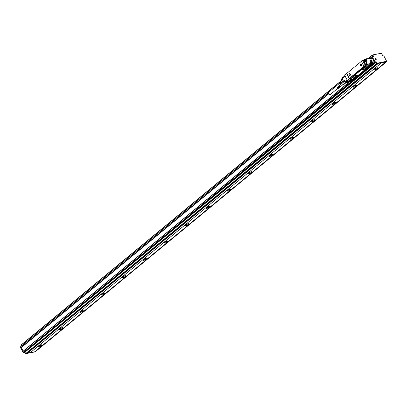 <?xml version="1.0" encoding="UTF-8"?>
<svg xmlns="http://www.w3.org/2000/svg" width="407" height="407" viewBox="0 0 407 407"><rect width="100%" height="100%" fill="white"/><g stroke="black" fill="none" stroke-linecap="round" stroke-linejoin="round"><path stroke-width="0.61" d="M353.322 77.9L353.5 78.246L353.159 78.068M353.5 78.246L354.99 77.64L356.685 76.241L356.374 76.002M353.037 78.302L355.428 77.35L356.842 76.012M356.476 76.485L356.878 76.048L354.451 76.964L354.843 77.727M356.522 76.577L355.474 77.442L353.052 78.353L354.451 76.964M358.048 75.285L354.919 75.87A1.043 0.265 152.6 0 0 353.602 76.516L350.666 78.938A1.043 0.265 152.6 0 0 350.432 79.289A1.043 0.265 152.6 0 0 350.727 79.329L353.856 78.749A1.043 0.265 152.6 0 0 355.174 78.103L358.109 75.677A1.043 0.265 152.6 0 0 358.348 75.326A1.043 0.265 152.6 0 0 358.048 75.285L357.977 75.142A27.915 17.384 -129.5 0 1 354.848 75.722L354.919 75.87M350.432 79.289L350.305 79.055A1.043 0.265 152.6 0 1 350.544 78.699L353.479 76.277L354.848 75.722M357.987 75.437L357.977 75.142M369.653 65.797L366.666 66.173A1.043 0.265 152.6 0 0 365.349 66.819L362.413 69.241L362.286 69.002L362.398 69.49L362.286 69.002L353.479 76.277L353.602 76.516M365.776 69.012L358.282 75.198M364.423 66.595L350.081 78.119L364.479 66.489L365.466 65.527L365.313 64.708M353.047 75.855L360.699 70.04L360.648 69.714M360.699 70.04L353.098 75.946M350.066 78.388L349.781 78.241M344.643 74.913L346.637 73.27L344.607 75.086L347.237 80.159L349.918 78.505M362.286 69.002L365.227 66.58L365.349 66.819M369.505 65.644L366.544 65.934A1.043 0.265 152.6 0 0 365.227 66.58M362.413 69.241A1.043 0.265 152.6 0 0 362.174 69.597A1.043 0.265 152.6 0 0 362.474 69.633L365.603 69.053A1.043 0.265 152.6 0 0 366.921 68.407L369.739 65.965M350.157 78.368L350.152 78.063M347.293 80.215L347.634 80.245L347.247 80.225L344.617 75.153M347.293 80.24L347.634 80.245L346.586 81.115L348.092 80.184M348.209 80.138L352.681 79.309M372.451 63.39L372.023 63.411L371.825 63.675L372.4 63.568L370.975 64.749L369.475 65.451M366.183 65.242L370.777 64.54L371.733 63.594A0.799 0.499 50.5 0 0 371.759 63.212M370.731 64.372L371.749 63.624M366.188 65.247L367.114 64.53M361.37 61.243L364 66.321L365.283 65.334L362.434 60.368L363.441 60.114M349.827 78.21A0.346 0.259 -100.5 0 0 350.015 78.175L349.557 78.256A0.346 0.259 -100.5 0 1 349.191 78.134L346.901 73.718A0.346 0.259 -100.5 0 1 346.957 73.245L361.136 61.538A0.346 0.259 -100.5 0 1 361.502 61.666L363.792 66.082A0.346 0.259 -100.5 0 1 363.736 66.555L349.557 78.256M366.315 65.201A1.043 0.651 50.5 0 0 366.671 65.237L370.467 64.53A0.834 0.519 50.5 0 0 370.629 64.459A0.834 0.519 50.5 0 0 370.731 64.321L371.733 63.594M366.117 64.052L365.237 64.769L365.42 65.283L366.514 64.662L365.466 65.527L365.283 65.334L362.52 60.175L363.609 59.971M365.623 64.382L363.405 60.155L365.628 64.443L366.89 63.411A0.87 0.539 50.5 0 0 367.852 64.052L370.797 63.502L370.487 62.897M361.319 61.147L362.52 60.175M364.016 66.305L361.385 61.233L362.474 60.195M345.126 76.134L342.139 78.602L343.533 81.288L344.515 80.474L345.131 81.67A0.697 0.432 -129.5 0 0 345.904 82.183L346.82 82.01L345.65 82.692A0.519 0.387 -100.5 0 1 345.538 82.753L345.691 82.901A0.697 0.514 -100.5 0 0 345.843 82.819L348.972 82.239L352.452 79.365M350.783 80.403L347.817 81.09L350.793 80.469M350.473 80.662L347.492 81.283L350.483 80.728M350.157 80.922L347.176 81.542L350.168 80.988M349.842 81.181L346.861 81.802L349.852 81.247M372.497 62.464L371.754 62.917M342.063 78.124A0.697 0.493 17.5 0 0 342.033 78.704L342.124 78.566M342.033 78.704L342.16 77.976A0.697 0.697 0 0 0 341.936 78.307L341.585 79.421A0.697 0.493 17.5 0 0 341.682 79.823L342.033 78.704L343.422 81.39L344.617 80.678M370.945 61.243A0.783 0.488 50.5 0 0 371.143 61.371A0.783 0.488 50.5 0 0 371.693 61.304A0.783 0.488 50.5 0 0 371.657 60.658A0.783 0.488 50.5 0 0 371.337 60.272A0.783 0.488 50.5 0 0 370.711 60.109A0.783 0.488 50.5 0 0 370.543 60.638A0.783 0.488 50.5 0 0 370.945 61.243M366.244 61.096A0.611 0.376 50.5 0 0 366.788 62.139L366.844 62.129A0.611 0.376 50.5 0 0 366.305 61.081L366.234 61.187A0.539 0.336 50.5 0 0 366.056 61.549M347.003 73.199L346.637 73.27L349.42 78.643L347.247 80.225M367.852 64.052L367.826 64.286A1.043 0.651 50.5 0 1 366.671 63.517L365.405 61.07L364.774 61.589L365.054 61.213M363.405 60.155L363.894 59.89L364.774 61.589L365.389 60.948M364.774 61.589L364.524 60.577A0.783 0.488 50.5 0 0 365.283 61.019M370.35 63.95L370.141 64.255L370.35 63.95L370.141 64.255L370.996 64.097A0.834 0.519 50.5 0 0 371.153 64.026A0.834 0.519 50.5 0 0 371.286 63.69M370.355 63.985L370.818 63.558M370.665 63.838A0.783 0.488 50.5 0 0 370.869 63.894A0.783 0.488 50.5 0 0 371.133 63.818A0.783 0.488 50.5 0 0 371.143 63.807A0.783 0.488 50.5 0 0 371.189 63.757M341.585 79.421A0.697 0.697 0 0 0 341.631 79.95L343.167 82.336A1.043 0.651 -129.5 0 1 343.259 82.356M343.727 81.415L342.847 82.077L343.167 82.336M341.855 80.383L340.557 81.451L341.809 80.296M340.573 82.697A1.826 1.135 50.5 0 0 340.598 82.804A1.826 1.135 50.5 0 0 341.285 83.984M342.597 84.758L343.798 84.534L345.629 83.023M341.32 83.959L340.547 82.606M342.414 81.461L340.659 82.911L340.557 81.451M371.123 61.36A0.712 0.443 50.5 0 0 371.545 61.35A0.712 0.443 50.5 0 0 371.281 60.348A0.712 0.443 50.5 0 0 370.635 60.251A0.712 0.443 50.5 0 0 370.548 60.663M366.498 62.083A0.539 0.336 50.5 0 0 366.712 62.113L366.773 62.103A0.539 0.336 50.5 0 0 366.295 61.177L366.061 61.345M368.121 66.305L368.442 66.555L366.773 67.928L365.359 68.529L365.155 68.127L366.198 67.267L368.625 66.351L367.221 67.745L364.799 68.656L365.15 68.132M365.069 68.203L365.247 68.549L364.906 68.371M370.36 65.186L369.871 65.395L370.334 65.135M353.764 78.816L353.301 79.075L353.647 78.79M339.494 82.947L340.491 82M339.504 82.891L340.496 81.944M339.519 82.835L340.496 81.904M339.54 82.784L340.501 81.873M339.494 83.079L340.491 82.138M339.494 83.013L340.491 82.061M339.509 83.145L340.491 82.214M339.58 83.359L340.496 82.3M339.55 83.298L340.506 82.392M339.555 83.282L340.506 82.499A1.577 0.982 -129.5 0 1 340.517 82.448L340.506 82.494A1.577 0.982 -129.5 0 0 341.152 84.096M337.53 87.24L339.463 85.735M337.54 87.179L339.458 85.521M337.556 87.123L339.474 85.46M337.581 87.078L339.494 85.399M337.607 87.032L339.524 85.348M337.642 86.996L339.56 85.302M337.545 87.434L339.662 85.958A0.783 0.488 -129.5 0 1 339.631 85.887A0.783 0.488 -129.5 0 1 339.606 85.816A0.783 0.488 -129.5 0 1 339.591 85.75A0.783 0.488 -129.5 0 1 339.58 85.679A0.783 0.488 -129.5 0 1 339.575 85.663A0.783 0.488 -129.5 0 1 339.575 85.612L339.453 85.592M337.617 87.647L338.105 88.171L337.561 87.495L339.479 85.811M337.591 87.571L339.504 85.892M337.652 87.719L339.697 86.03A0.783 0.488 -129.5 0 1 339.682 85.994A0.783 0.488 -129.5 0 1 339.662 85.958L339.535 85.969M337.632 87.653L339.662 85.958M337.698 87.785L339.743 86.101A0.783 0.488 -129.5 0 1 339.697 86.03L339.57 86.05M337.673 87.729L339.697 86.03M337.744 87.851L339.789 86.167A0.783 0.488 -129.5 0 1 339.743 86.101L339.616 86.126M337.724 87.805L339.743 86.101M337.795 87.917L339.84 86.228A0.783 0.488 -129.5 0 1 339.789 86.167L339.662 86.203M337.779 87.876L339.789 86.167M337.851 87.978L339.896 86.289A0.783 0.488 -129.5 0 1 339.84 86.228L339.718 86.274M337.835 87.943L339.84 86.228M337.907 88.034L339.952 86.345A0.783 0.488 -129.5 0 1 339.896 86.289L339.779 86.345M337.902 88.009L339.896 86.289M337.968 88.085L340.013 86.396A0.783 0.488 -129.5 0 1 339.952 86.345L339.84 86.406M337.968 88.07L339.952 86.345M340.501 82.509L328.693 92.257A1.389 0.865 -129.5 0 0 328.678 93.529A1.389 0.865 -129.5 0 0 330.464 94.399L340.079 86.442A0.783 0.488 -129.5 0 1 340.013 86.396L339.906 86.467M338.034 88.121L340.013 86.396M340.735 86.564L340.771 86.411A0.783 0.488 -129.5 0 1 340.74 86.452A0.783 0.488 -129.5 0 1 340.71 86.493A0.783 0.488 -129.5 0 1 340.695 86.503A0.783 0.488 -129.5 0 1 340.669 86.523A0.783 0.488 -129.5 0 1 340.623 86.549A0.783 0.488 -129.5 0 1 340.573 86.564A0.783 0.488 -129.5 0 1 340.517 86.574A0.783 0.488 -129.5 0 1 340.461 86.579A0.783 0.488 -129.5 0 1 340.4 86.574A0.783 0.488 -129.5 0 1 340.338 86.559A0.783 0.488 -129.5 0 1 340.272 86.538A0.783 0.488 -129.5 0 1 340.257 86.533A0.783 0.488 -129.5 0 1 340.206 86.513A0.783 0.488 -129.5 0 1 340.14 86.482A0.783 0.488 -129.5 0 1 340.079 86.442L339.977 86.518M338.105 88.171L340.079 86.442M338.141 88.192L340.048 86.569M338.1 88.171L340.12 86.61M338.227 88.227L340.191 86.64M338.293 88.248L340.262 86.666M338.354 88.258L340.333 86.686M338.415 88.263L340.405 86.696M338.471 88.263L340.471 86.696M338.527 88.253L340.532 86.686M338.578 88.233L340.588 86.671M338.624 88.212L340.644 86.65M344.821 81.069L339.697 85.297A0.783 0.488 -129.5 0 0 339.687 85.307A0.783 0.488 -129.5 0 0 339.652 85.343A0.783 0.488 -129.5 0 0 339.626 85.389A0.783 0.488 -129.5 0 0 339.601 85.439A0.783 0.488 -129.5 0 0 339.586 85.49A0.783 0.488 -129.5 0 0 339.575 85.551A0.783 0.488 -129.5 0 0 339.575 85.612L339.453 85.663M370.869 62.653L371.26 63.07M365.196 59.778L365.588 60.2M371.321 62.551L371.357 63.11L370.858 62.632L371.321 62.551L371.087 62.739M365.644 59.676L365.684 60.236L365.186 59.763L365.644 59.676L365.415 59.87M361.034 65.395L361.085 65.079M349.791 74.674L349.842 74.359M340.527 82.524A1.74 1.084 50.5 0 0 341.244 84.02M370.685 62.281A0.697 0.432 50.5 0 0 370.925 63.126A0.697 0.432 50.5 0 0 371.672 63.248A0.697 0.432 50.5 0 0 371.433 62.403A0.697 0.432 50.5 0 0 370.685 62.281M365.013 59.412A0.697 0.432 50.5 0 0 365.247 60.256A0.697 0.432 50.5 0 0 365.995 60.378A0.697 0.432 50.5 0 0 365.761 59.534A0.697 0.432 50.5 0 0 365.013 59.412M361.584 65.725A0.906 0.666 -100.5 0 0 360.353 64.794A0.906 0.666 -100.5 0 0 361.584 65.725M350.341 75.005A0.906 0.666 -100.5 0 0 349.109 74.074A0.906 0.666 -100.5 0 0 350.341 75.005M370.594 62.246A0.783 0.488 -129.5 0 1 370.65 62.19A0.783 0.488 -129.5 0 1 371.484 62.429A0.783 0.488 -129.5 0 1 371.703 63.334A0.783 0.488 -129.5 0 1 371.647 63.395A0.783 0.488 -129.5 0 1 370.818 63.151A0.783 0.488 -129.5 0 1 370.594 62.246M366.03 60.465A0.783 0.488 -129.5 0 1 365.974 60.521A0.783 0.488 -129.5 0 1 365.14 60.277A0.783 0.488 -129.5 0 1 364.921 59.376A0.783 0.488 -129.5 0 1 364.977 59.315A0.783 0.488 -129.5 0 1 365.807 59.559A0.783 0.488 -129.5 0 1 366.03 60.465M364.53 59.697A0.783 0.488 50.5 0 0 364.509 59.707A0.783 0.488 50.5 0 0 364.463 59.743A0.783 0.488 50.5 0 0 364.407 59.804A0.783 0.488 50.5 0 0 364.382 60.297A0.783 0.488 50.5 0 0 364.524 60.577M361.157 66.143A0.906 0.666 -100.5 0 0 361.686 65.227L360.826 64.367M349.913 75.422A0.906 0.666 -100.5 0 0 350.442 74.506L349.582 73.647M364.784 68.605A1.562 0.402 152.6 0 0 365.807 68.442A1.562 0.402 152.6 0 0 367.175 67.659L368.223 66.789A1.562 0.402 152.6 0 0 368.589 66.316M23.158 351.149L21.261 347.614L23.113 351.185L348.835 82.316A0.697 0.29 75.4 0 0 348.835 82.316L347.359 82.697A0.697 0.514 79.5 0 1 347.324 82.707L347.39 82.692M342.643 81.904L340.888 83.354M361.691 65.232A0.972 0.717 -100.5 0 0 360.872 64.291A0.972 0.717 -100.5 0 0 360.246 65.283A0.972 0.717 -100.5 0 0 361.065 66.224A0.972 0.717 -100.5 0 0 361.691 65.232M350.447 74.517A0.972 0.717 -100.5 0 0 349.628 73.575A0.972 0.717 -100.5 0 0 349.002 74.562A0.972 0.717 -100.5 0 0 349.822 75.504A0.972 0.717 -100.5 0 0 350.447 74.517M369.688 65.97L369.897 65.547M347.293 82.713A0.697 0.514 79.5 0 0 347.324 82.707A0.697 0.697 0 0 0 347.375 82.697L348.835 82.316A0.697 0.29 75.4 0 0 348.87 82.3M366.946 64.352L366.641 64.016A0.972 0.605 50.5 0 0 366.946 64.352L366.539 64.428L366.356 64.072L366.641 64.016L366.269 63.991M30.459 352.513L381.379 62.831L30.459 352.513L27.6 353.042M381.379 62.831L378.388 63.385L27.498 353.128L26.597 353.296M381.41 62.887L385.688 62.093L34.768 351.78L35.414 351.658M35.394 351.684L386.314 62.001L385.688 62.093M372.303 56.624L371.795 57.184L374.425 62.256L375.651 62.19L376.77 63.619L386.141 61.844M374.038 61.508L374.577 62.556L375.727 62.342L365.186 71.047L363.985 71.296L374.577 62.556M378.418 63.446L376.734 63.792L375.727 62.342M376.541 63.66L25.814 353.474L26.547 353.337L377.467 63.655M25.621 353.347L24.807 352.024L23.657 352.238L363.985 71.296L362.495 72.599L363.685 72.329L365.191 71.057L364 71.327M374.389 62.429L23.657 352.238M23.469 352.111L23.077 351.363L350.208 81.324M30.489 352.574L34.768 351.78M41.499 344.826A2.086 0.534 -27.4 0 1 42.089 344.902A2.086 0.534 -27.4 0 1 41.107 345.981A2.086 0.534 -27.4 0 1 38.98 346.901A2.086 0.534 -27.4 0 1 38.385 346.825A2.086 0.534 -27.4 0 1 39.372 345.747A2.086 0.534 -27.4 0 1 41.499 344.826M62.475 327.508A2.086 0.534 -27.4 0 1 63.065 327.589A2.086 0.534 -27.4 0 1 62.078 328.663A2.086 0.534 -27.4 0 1 59.956 329.589A2.086 0.534 -27.4 0 1 59.361 329.507A2.086 0.534 -27.4 0 1 60.348 328.434A2.086 0.534 -27.4 0 1 62.475 327.508M83.45 310.195A2.086 0.534 -27.4 0 1 84.04 310.271A2.086 0.534 -27.4 0 1 83.053 311.35A2.086 0.534 -27.4 0 1 80.932 312.271A2.086 0.534 -27.4 0 1 80.337 312.194A2.086 0.534 -27.4 0 1 81.324 311.116A2.086 0.534 -27.4 0 1 83.45 310.195M104.426 292.877A2.086 0.534 -27.4 0 1 105.016 292.959A2.086 0.534 -27.4 0 1 104.029 294.032A2.086 0.534 -27.4 0 1 101.908 294.958A2.086 0.534 -27.4 0 1 101.312 294.877A2.086 0.534 -27.4 0 1 102.299 293.803A2.086 0.534 -27.4 0 1 104.426 292.877M125.402 275.564A2.086 0.534 -27.4 0 1 125.992 275.641A2.086 0.534 -27.4 0 1 125.005 276.719A2.086 0.534 -27.4 0 1 122.883 277.64A2.086 0.534 -27.4 0 1 122.288 277.564A2.086 0.534 -27.4 0 1 123.275 276.485A2.086 0.534 -27.4 0 1 125.402 275.564M146.378 258.247A2.086 0.534 -27.4 0 1 146.968 258.328A2.086 0.534 -27.4 0 1 145.981 259.401A2.086 0.534 -27.4 0 1 143.859 260.327A2.086 0.534 -27.4 0 1 143.264 260.246A2.086 0.534 -27.4 0 1 144.251 259.173A2.086 0.534 -27.4 0 1 146.378 258.247M167.353 240.934A2.086 0.534 -27.4 0 1 167.943 241.01A2.086 0.534 -27.4 0 1 166.956 242.089A2.086 0.534 -27.4 0 1 164.835 243.01A2.086 0.534 -27.4 0 1 164.24 242.933A2.086 0.534 -27.4 0 1 165.227 241.855A2.086 0.534 -27.4 0 1 167.353 240.934M188.329 223.616A2.086 0.534 -27.4 0 1 188.919 223.697A2.086 0.534 -27.4 0 1 187.932 224.771A2.086 0.534 -27.4 0 1 185.811 225.697A2.086 0.534 -27.4 0 1 185.216 225.615A2.086 0.534 -27.4 0 1 186.203 224.542A2.086 0.534 -27.4 0 1 188.329 223.616M209.3 206.303A2.086 0.534 -27.4 0 1 209.895 206.38A2.086 0.534 -27.4 0 1 208.908 207.458A2.086 0.534 -27.4 0 1 206.787 208.379A2.086 0.534 -27.4 0 1 206.191 208.303A2.086 0.534 -27.4 0 1 207.178 207.224A2.086 0.534 -27.4 0 1 209.3 206.303M230.276 188.985A2.086 0.534 -27.4 0 1 230.871 189.067A2.086 0.534 -27.4 0 1 229.884 190.14A2.086 0.534 -27.4 0 1 227.762 191.066A2.086 0.534 -27.4 0 1 227.167 190.985A2.086 0.534 -27.4 0 1 228.154 189.911A2.086 0.534 -27.4 0 1 230.276 188.985M251.251 171.673A2.086 0.534 -27.4 0 1 251.847 171.749A2.086 0.534 -27.4 0 1 250.86 172.827A2.086 0.534 -27.4 0 1 248.738 173.748A2.086 0.534 -27.4 0 1 248.143 173.672A2.086 0.534 -27.4 0 1 249.13 172.593A2.086 0.534 -27.4 0 1 251.251 171.673M272.227 154.355A2.086 0.534 -27.4 0 1 272.822 154.436A2.086 0.534 -27.4 0 1 271.835 155.51A2.086 0.534 -27.4 0 1 269.714 156.436A2.086 0.534 -27.4 0 1 269.119 156.354A2.086 0.534 -27.4 0 1 270.106 155.281A2.086 0.534 -27.4 0 1 272.227 154.355M293.203 137.042A2.086 0.534 -27.4 0 1 293.798 137.118A2.086 0.534 -27.4 0 1 292.811 138.197A2.086 0.534 -27.4 0 1 290.69 139.118A2.086 0.534 -27.4 0 1 290.094 139.041A2.086 0.534 -27.4 0 1 291.081 137.963A2.086 0.534 -27.4 0 1 293.203 137.042M314.179 119.724A2.086 0.534 -27.4 0 1 314.774 119.806A2.086 0.534 -27.4 0 1 313.787 120.879A2.086 0.534 -27.4 0 1 311.665 121.805A2.086 0.534 -27.4 0 1 311.07 121.724A2.086 0.534 -27.4 0 1 312.057 120.65A2.086 0.534 -27.4 0 1 314.179 119.724M335.154 102.411A2.086 0.534 -27.4 0 1 335.75 102.488A2.086 0.534 -27.4 0 1 334.763 103.566A2.086 0.534 -27.4 0 1 332.636 104.487A2.086 0.534 -27.4 0 1 332.046 104.411A2.086 0.534 -27.4 0 1 333.033 103.332A2.086 0.534 -27.4 0 1 335.154 102.411M356.13 85.094A2.086 0.534 -27.4 0 1 356.725 85.175A2.086 0.534 -27.4 0 1 355.738 86.248A2.086 0.534 -27.4 0 1 353.612 87.174A2.086 0.534 -27.4 0 1 353.022 87.093A2.086 0.534 -27.4 0 1 354.009 86.019A2.086 0.534 -27.4 0 1 356.13 85.094M377.106 67.781A2.086 0.534 -27.4 0 1 377.701 67.857A2.086 0.534 -27.4 0 1 376.714 68.936A2.086 0.534 -27.4 0 1 374.588 69.856A2.086 0.534 -27.4 0 1 373.997 69.78A2.086 0.534 -27.4 0 1 374.984 68.702A2.086 0.534 -27.4 0 1 377.106 67.781M385.704 62.123L34.783 351.806M386.65 61.284L383.898 55.973L382.87 55.835L381.405 53.261L372.929 54.848L373.458 56.359L372.319 56.751L374.949 61.823L376.175 61.757L377.294 63.187L386.65 61.284M20.355 347.146L20.732 346.835L20.35 347.303L22.98 352.376L23.54 352.197M34.697 351.963L25.326 353.739L24.206 352.309L23.174 352.503M38.843 346.133A2.086 0.534 152.6 0 0 41.265 344.877M59.819 328.82A2.086 0.534 152.6 0 0 62.24 327.564M80.795 311.503A2.086 0.534 152.6 0 0 83.216 310.246M101.77 294.19A2.086 0.534 152.6 0 0 104.192 292.933M122.746 276.872A2.086 0.534 152.6 0 0 125.168 275.615M143.722 259.559A2.086 0.534 152.6 0 0 146.144 258.303M164.698 242.241A2.086 0.534 152.6 0 0 167.119 240.985M185.673 224.929A2.086 0.534 152.6 0 0 188.095 223.672M206.649 207.611A2.086 0.534 152.6 0 0 209.066 206.354M227.625 190.298A2.086 0.534 152.6 0 0 230.041 189.041M248.601 172.98A2.086 0.534 152.6 0 0 251.017 171.723M269.576 155.667A2.086 0.534 152.6 0 0 271.993 154.411M290.552 138.349A2.086 0.534 152.6 0 0 292.969 137.093M311.528 121.037A2.086 0.534 152.6 0 0 313.945 119.78M332.504 103.719A2.086 0.534 152.6 0 0 334.92 102.462M353.474 86.406A2.086 0.534 152.6 0 0 355.896 85.149M374.45 69.088A2.086 0.534 152.6 0 0 376.872 67.832M376.277 59.122A0.717 0.448 50.5 0 0 375.859 58.435A0.717 0.448 50.5 0 0 375.249 58.349A0.717 0.448 50.5 0 0 375.132 58.684A0.717 0.448 50.5 0 0 375.549 59.366A0.717 0.448 50.5 0 0 376.165 59.458A0.717 0.448 50.5 0 0 376.277 59.122M372.675 55.057L372.212 55.306L372.822 56.492M371.586 56.929L370.1 58.16L372.069 56.807M371.606 56.899L372.181 57.931L370.792 59.076M372.909 54.879L372.4 55.433L372.939 56.471M39.469 339.255L40.659 338.98L42.17 337.713L40.98 337.983L39.51 339.194M363.522 72.415L42.16 337.698L40.98 337.983M20.961 345.395L21.337 345.085L20.961 345.395L21.25 346.118M328.688 93.549L21.067 347.486L328.805 93.737M21.067 347.486L20.681 346.739L328.485 92.654M328.535 92.465L20.681 346.739M21.688 345.762L21.291 344.994L340.578 81.42M341.799 80.271L21.291 344.994M38.955 346.047A1.913 0.488 152.6 0 0 41.127 344.917M59.931 328.729A1.913 0.488 152.6 0 0 62.103 327.604M80.907 311.416A1.913 0.488 152.6 0 0 83.079 310.287M101.882 294.098A1.913 0.488 152.6 0 0 104.055 292.974M122.858 276.785A1.913 0.488 152.6 0 0 125.03 275.656M143.834 259.468A1.913 0.488 152.6 0 0 146.006 258.343M164.81 242.155A1.913 0.488 152.6 0 0 166.982 241.025M185.785 224.837A1.913 0.488 152.6 0 0 187.958 223.713M206.761 207.524A1.913 0.488 152.6 0 0 208.933 206.395M227.732 190.206A1.913 0.488 152.6 0 0 229.909 189.082M248.708 172.894A1.913 0.488 152.6 0 0 250.885 171.764M269.683 155.576A1.913 0.488 152.6 0 0 271.861 154.451M290.659 138.263A1.913 0.488 152.6 0 0 292.837 137.134M311.635 120.945A1.913 0.488 152.6 0 0 313.807 119.821M332.611 103.632A1.913 0.488 152.6 0 0 334.783 102.503M353.586 86.315A1.913 0.488 152.6 0 0 355.759 85.19M374.562 69.002A1.913 0.488 152.6 0 0 376.734 67.872M372.196 57.957L370.808 59.101M328.82 93.763L21.317 347.603M41.534 338.181L40.344 338.593L40.898 338.7L41.56 338.181L40.344 338.593M363.451 71.876L364.021 72.003L364.57 71.5L363.37 71.937M364.53 71.5L363.466 71.907M353.408 77.823L353.617 78.225M354.589 76.857L354.99 77.64M353.256 78.861L352.874 79.156M365.857 68.981L358.297 75.229L365.832 68.992M369.693 65.802L369.861 65.425M365.145 64.967L366.132 64.179L366.514 64.662L367.089 64.555L366.086 65.385M349.786 78.571L349.633 78.271M346.377 80.998L346.215 80.474L347.023 79.803L346.215 80.474L346.352 81.044L347.273 80.26M347.064 81.024L346.54 81.135L346.169 80.688L347.079 79.904M372.456 63.436L372.242 62.973L371.774 63.08M372.023 63.411A0.972 0.605 50.5 0 0 371.957 63.029L372.293 62.983L372.436 63.553L370.746 64.789M364.067 66.494L363.736 66.555M346.215 80.774L345.131 81.67M348.402 80.118L345.904 82.183M372.273 63.024L371.871 62.948M372.095 62.546L372.446 62.642L372.151 62.887L372.502 62.51M23.082 351.21L348.814 82.321L344.734 83.17M352.528 79.35L349.104 82.178A0.697 0.697 0 0 1 348.835 82.316A0.697 0.514 -100.5 0 0 348.972 82.239L349.14 81.598M350.3 81.41L350.595 81.507M372.054 61.381L372.522 62.413L372.079 61.64M370.456 62.846A1.216 0.758 50.5 0 1 370.721 61.65L370.777 61.874A1.043 0.651 50.5 0 1 371.932 62.637L371.718 62.815M353.144 79.1L350.463 81.548L352.9 79.156M372.008 61.365L370.309 58.226L367.628 58.979M366.259 58.883L366.732 59.254L368.004 59.015L368.081 58.674M366.376 58.995L366.254 59.768L365.913 59.112L365.593 59.376M364.952 61.294L366.208 60.857A1.216 0.758 50.5 0 0 366.473 59.661M366.208 60.857L365.486 60.877L366.89 63.411M372.115 62.475A1.216 0.758 50.5 0 0 370.802 61.635M372.039 61.559L371.332 60.027M367.979 58.562L370.334 58.277M350.748 81.446L353.342 79.095M353.215 79.116L350.727 81.476L350.188 81.283M366.656 64.036L365.196 64.728M367.552 58.99L366.448 59.081M371.276 59.905L370.172 58.145L367.928 58.562L367.862 58.934M368.004 59.015L366.646 59.173M346.494 73.525L349.125 78.602M366.107 60.77A1.043 0.651 50.5 0 0 366.229 60.699L365.537 60.882M366.046 59.941L366.254 59.768A1.043 0.651 50.5 0 1 366.229 60.699M365.898 58.984L365.496 59.32L366.142 58.832L367.429 58.7L366.32 58.908M364.026 59.702L364.652 59.585M364.672 59.57L363.899 59.732L364.499 59.712M370.823 63.604L367.826 64.286L366.671 65.237M370.523 63.955L370.869 63.894M343.035 82.28L344.724 80.881M343.07 82.178L343.645 81.492M345.085 82.88L345.538 82.753M346.372 82.092L345.65 82.692M341.763 79.986L342.801 82.209L343.223 82.387M367.592 58.964L368.065 58.644L367.552 58.847M366.305 61.081L366.051 61.396M366.366 67.14L366.773 67.928M366.224 67.241L366.626 68.015M353.434 78.826L353.963 78.724M370.533 65.044L369.765 65.349L370.533 65.044M353.134 78.953L353.993 78.699M370.563 64.962L369.754 65.4M367.541 58.939L367.292 58.618L366.193 58.837M370.375 62.205L370.777 61.874L370.39 62.139M370.721 61.65L370.696 61.889A1.043 0.651 50.5 0 0 370.497 61.981A1.043 0.651 50.5 0 0 370.345 62.571M371.026 63.879L370.467 64.53M363.405 60.139L363.899 59.732L364.382 60.297M363.415 60.144L363.878 59.763M369.576 65.369L369.892 65.502M367.831 58.628L367.557 58.852M362.571 60.18L363.588 59.992M370.655 64.81L369.434 65.527M386.279 62.017L35.358 351.699M386.09 61.889L386.614 61.457M376.77 63.619L377.294 63.187M376.577 63.492L377.101 63.06M376.037 62.449L376.561 62.017M375.651 62.19L376.175 61.757M374.618 62.383L375.142 61.95M374.425 62.256L374.949 61.823M371.795 57.184L372.319 56.751M372.334 63.06L374.002 61.681M374.002 61.523L372.273 62.953L373.982 61.554M24.807 352.024L40.496 339.072M25 352.152L375.92 62.469M25.814 353.474L376.734 63.792M22.98 352.376L23.418 352.014M20.788 346.942L20.35 347.303M24.206 352.309L24.476 352.086M24.593 352.564L25.025 352.203M25.132 353.612L25.57 353.251M25.326 353.739L25.692 353.434M34.641 352.004L34.91 351.785M372.4 55.433L372.929 55.001M372.954 56.466L373.468 56.044M372.191 55.179L368.147 58.522M368.366 58.481L372.212 55.306M370.273 58.155L371.601 57.056M371.988 57.799L370.691 58.873M20.955 345.553L21.393 345.192M347.176 80.998L348.209 80.154L352.732 79.314L353.271 78.856M369.698 65.812L369.902 65.42M349.923 78.215L349.465 78.302M361.319 61.243L364 66.412M370.497 61.981L370.848 63.507L370.233 64.199M367.872 58.934L366 58.918M345.94 82.173L340.695 86.503M370.37 62.424L370.65 62.19M371.133 63.818L371.647 63.395M365.557 60.867L365.974 60.521M364.463 59.743L364.977 59.315M370.629 64.459L371.265 63.339M344.907 75.712L342.16 77.976M386.121 61.874L386.645 61.442M34.676 351.989L34.931 351.78M371.8 57.026L372.324 56.593M372.405 55.281L372.929 54.848M21.291 344.836L341.794 80.265M368.132 58.522L372.212 55.154M20.686 346.586L328.546 92.445"/></g></svg>
